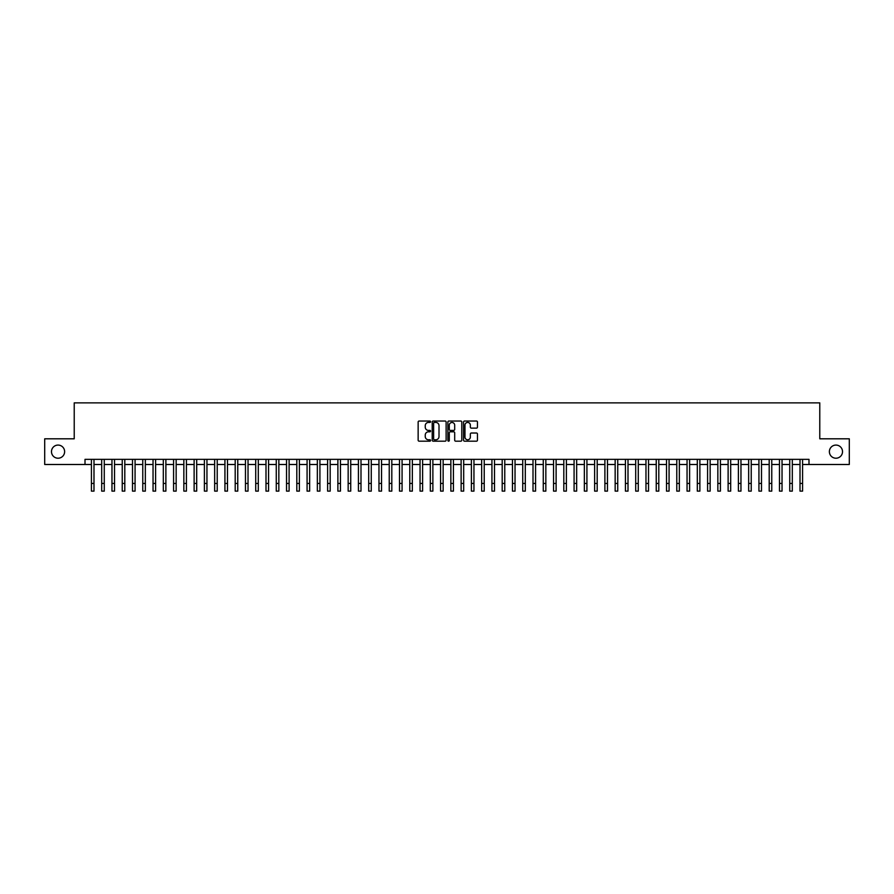<?xml version="1.0" encoding="UTF-8"?>
<svg xmlns="http://www.w3.org/2000/svg" width="894" height="894" viewBox="0 0 894 894"><rect width="100%" height="100%" fill="white"/><g stroke="black" fill="none" stroke-linecap="round" stroke-linejoin="round"><path stroke-width="1.34" d="M430.573 421.733A0.704 0.704 0 0 0 429.869 421.029L419.152 421.029A1.006 1.006 0 0 0 418.146 422.035L418.146 440.183A1.006 1.006 0 0 0 419.152 441.189L429.869 441.189A0.704 0.704 0 0 0 430.573 440.485A0.704 0.704 0 0 0 429.869 439.781L428.483 439.781A3.23 3.23 0 0 1 425.253 436.551L425.253 435.043A3.23 3.23 0 0 1 428.483 431.813L429.869 431.813A0.704 0.704 0 0 0 430.573 431.109A0.704 0.704 0 0 0 429.869 430.405L428.483 430.405A3.23 3.23 0 0 1 425.253 427.176L425.253 425.667A3.23 3.23 0 0 1 428.483 422.437L429.869 422.437A0.704 0.704 0 0 0 430.573 421.733M829.375 451.649A6.571 6.571 0 0 0 835.946 458.22A6.571 6.571 0 0 0 842.517 451.649A6.571 6.571 0 0 0 835.946 445.078A6.571 6.571 0 0 0 829.375 451.649M51.483 451.649A6.571 6.571 0 0 0 58.054 458.22A6.571 6.571 0 0 0 64.625 451.649A6.571 6.571 0 0 0 58.054 445.078A6.571 6.571 0 0 0 51.483 451.649M476.457 428.137A1.006 1.006 0 0 0 477.463 427.131L477.463 422.035A1.006 1.006 0 0 0 476.457 421.029L464.567 421.029A1.006 1.006 0 0 0 463.561 422.035L463.561 440.183A1.006 1.006 0 0 0 464.567 441.189L476.457 441.189A1.006 1.006 0 0 0 477.463 440.183L477.463 434.037A1.006 1.006 0 0 0 476.457 433.02L471.373 433.02A1.006 1.006 0 0 0 470.356 434.037L470.356 437.077A2.693 2.693 0 0 1 467.663 439.781A2.693 2.693 0 0 1 464.969 437.077L464.969 425.131A2.693 2.693 0 0 1 467.663 422.437A2.693 2.693 0 0 1 470.356 425.131L470.356 427.131A1.006 1.006 0 0 0 471.373 428.137L476.457 428.137M85.008 464.489L44.7 464.489L44.7 438.809L74.224 438.809L74.224 402.87L819.776 402.87L819.776 438.809L849.3 438.809L849.3 464.489L808.992 464.489L808.992 459.348L85.008 459.348L85.008 464.489L91.423 464.489M446.117 422.035A1.006 1.006 0 0 0 445.111 421.029L433.21 421.029A1.006 1.006 0 0 0 432.204 422.035L432.204 440.183A1.006 1.006 0 0 0 433.21 441.189L445.111 441.189A1.006 1.006 0 0 0 446.117 440.183L446.117 422.035M448.889 421.029L460.79 421.029A1.006 1.006 0 0 1 461.796 422.035L461.796 440.183A1.006 1.006 0 0 1 460.79 441.189L455.694 441.189A1.006 1.006 0 0 1 454.688 440.183L454.688 432.819A1.006 1.006 0 0 0 453.683 431.813L450.297 431.813A1.006 1.006 0 0 0 449.291 432.819L449.291 440.485A0.704 0.704 0 0 1 448.587 441.189A0.704 0.704 0 0 1 447.883 440.485L447.883 422.035A1.006 1.006 0 0 1 448.889 421.029M93.993 464.489L101.692 464.489M104.263 464.489L111.962 464.489M114.533 464.489L122.232 464.489M124.802 464.489L132.502 464.489M135.072 464.489L142.772 464.489M145.342 464.489L153.042 464.489M155.612 464.489L163.311 464.489M165.882 464.489L173.581 464.489M176.152 464.489L183.851 464.489M186.421 464.489L194.121 464.489M196.691 464.489L204.391 464.489M206.95 464.489L214.661 464.489M217.22 464.489L224.93 464.489M227.489 464.489L235.2 464.489M237.759 464.489L245.47 464.489M248.029 464.489L255.729 464.489M258.299 464.489L265.999 464.489M268.569 464.489L276.268 464.489M278.839 464.489L286.538 464.489M289.108 464.489L296.808 464.489M299.378 464.489L307.078 464.489M309.648 464.489L317.348 464.489M319.918 464.489L327.617 464.489M330.188 464.489L337.887 464.489M340.458 464.489L348.157 464.489M350.727 464.489L358.427 464.489M360.997 464.489L368.697 464.489M371.267 464.489L378.967 464.489M381.537 464.489L389.236 464.489M391.807 464.489L399.506 464.489M402.077 464.489L409.776 464.489M412.346 464.489L420.046 464.489M422.605 464.489L430.316 464.489M432.875 464.489L440.586 464.489M443.145 464.489L450.855 464.489M453.414 464.489L461.125 464.489M463.684 464.489L471.395 464.489M473.954 464.489L481.654 464.489M484.224 464.489L491.923 464.489M494.494 464.489L502.193 464.489M504.764 464.489L512.463 464.489M515.033 464.489L522.733 464.489M525.303 464.489L533.003 464.489M535.573 464.489L543.273 464.489M545.843 464.489L553.542 464.489M556.113 464.489L563.812 464.489M566.383 464.489L574.082 464.489M576.652 464.489L584.352 464.489M586.922 464.489L594.622 464.489M597.192 464.489L604.892 464.489M607.462 464.489L615.161 464.489M617.732 464.489L625.431 464.489M628.001 464.489L635.701 464.489M638.271 464.489L645.971 464.489M648.53 464.489L656.241 464.489M658.8 464.489L666.511 464.489M669.07 464.489L676.78 464.489M679.339 464.489L687.05 464.489M689.609 464.489L697.309 464.489M699.879 464.489L707.579 464.489M710.149 464.489L717.848 464.489M720.419 464.489L728.118 464.489M730.689 464.489L738.388 464.489M740.958 464.489L748.658 464.489M751.228 464.489L758.928 464.489M761.498 464.489L769.198 464.489M771.768 464.489L779.467 464.489M782.038 464.489L789.737 464.489M792.308 464.489L800.007 464.489M802.577 464.489L808.992 464.489M434.328 422.437A0.704 0.704 0 0 0 433.624 423.141L433.624 439.077A0.704 0.704 0 0 0 434.328 439.781L435.791 439.781A3.23 3.23 0 0 0 439.01 436.551L439.01 425.667A3.23 3.23 0 0 0 435.791 422.437L434.328 422.437M454.688 425.186A2.693 2.693 0 0 0 451.984 422.493A2.693 2.693 0 0 0 449.291 425.186L449.291 429.399A1.006 1.006 0 0 0 450.297 430.405L453.683 430.405A1.006 1.006 0 0 0 454.688 429.399L454.688 425.186M91.423 483.43L93.993 483.43L93.993 491.13L91.423 491.13L91.423 459.348M93.993 483.43L93.993 459.348M101.692 483.43L104.263 483.43L104.263 491.13L101.692 491.13L101.692 459.348M104.263 483.43L104.263 459.348M111.962 483.43L114.533 483.43L114.533 491.13L111.962 491.13L111.962 459.348M114.533 483.43L114.533 459.348M122.232 483.43L124.802 483.43L124.802 491.13L122.232 491.13L122.232 459.348M124.802 483.43L124.802 459.348M132.502 483.43L135.072 483.43L135.072 491.13L132.502 491.13L132.502 459.348M135.072 483.43L135.072 459.348M142.772 483.43L145.342 483.43L145.342 491.13L142.772 491.13L142.772 459.348M145.342 483.43L145.342 459.348M153.042 483.43L155.612 483.43L155.612 491.13L153.042 491.13L153.042 459.348M155.612 483.43L155.612 459.348M163.311 483.43L165.882 483.43L165.882 491.13L163.311 491.13L163.311 459.348M165.882 483.43L165.882 459.348M173.581 483.43L176.152 483.43L176.152 491.13L173.581 491.13L173.581 459.348M176.152 483.43L176.152 459.348M183.851 483.43L186.421 483.43L186.421 491.13L183.851 491.13L183.851 459.348M186.421 483.43L186.421 459.348M194.121 483.43L196.691 483.43L196.691 491.13L194.121 491.13L194.121 459.348M196.691 483.43L196.691 459.348M204.391 483.43L206.95 483.43L206.95 491.13L204.391 491.13L204.391 459.348M206.95 483.43L206.95 459.348M214.661 483.43L217.22 483.43L217.22 491.13L214.661 491.13L214.661 459.348M217.22 483.43L217.22 459.348M224.93 483.43L227.489 483.43L227.489 491.13L224.93 491.13L224.93 459.348M227.489 483.43L227.489 459.348M235.2 483.43L237.759 483.43L237.759 491.13L235.2 491.13L235.2 459.348M237.759 483.43L237.759 459.348M245.47 483.43L248.029 483.43L248.029 491.13L245.47 491.13L245.47 459.348M248.029 483.43L248.029 459.348M255.729 483.43L258.299 483.43L258.299 491.13L255.729 491.13L255.729 459.348M258.299 483.43L258.299 459.348M265.999 483.43L268.569 483.43L268.569 491.13L265.999 491.13L265.999 459.348M268.569 483.43L268.569 459.348M276.268 483.43L278.839 483.43L278.839 491.13L276.268 491.13L276.268 459.348M278.839 483.43L278.839 459.348M286.538 483.43L289.108 483.43L289.108 491.13L286.538 491.13L286.538 459.348M289.108 483.43L289.108 459.348M296.808 483.43L299.378 483.43L299.378 491.13L296.808 491.13L296.808 459.348M299.378 483.43L299.378 459.348M307.078 483.43L309.648 483.43L309.648 491.13L307.078 491.13L307.078 459.348M309.648 483.43L309.648 459.348M317.348 483.43L319.918 483.43L319.918 491.13L317.348 491.13L317.348 459.348M319.918 483.43L319.918 459.348M327.617 483.43L330.188 483.43L330.188 491.13L327.617 491.13L327.617 459.348M330.188 483.43L330.188 459.348M337.887 483.43L340.458 483.43L340.458 491.13L337.887 491.13L337.887 459.348M340.458 483.43L340.458 459.348M348.157 483.43L350.727 483.43L350.727 491.13L348.157 491.13L348.157 459.348M350.727 483.43L350.727 459.348M358.427 483.43L360.997 483.43L360.997 491.13L358.427 491.13L358.427 459.348M360.997 483.43L360.997 459.348M368.697 483.43L371.267 483.43L371.267 491.13L368.697 491.13L368.697 459.348M371.267 483.43L371.267 459.348M378.967 483.43L381.537 483.43L381.537 491.13L378.967 491.13L378.967 459.348M381.537 483.43L381.537 459.348M389.236 483.43L391.807 483.43L391.807 491.13L389.236 491.13L389.236 459.348M391.807 483.43L391.807 459.348M399.506 483.43L402.077 483.43L402.077 491.13L399.506 491.13L399.506 459.348M402.077 483.43L402.077 459.348M409.776 483.43L412.346 483.43L412.346 491.13L409.776 491.13L409.776 459.348M412.346 483.43L412.346 459.348M420.046 483.43L422.605 483.43L422.605 491.13L420.046 491.13L420.046 459.348M422.605 483.43L422.605 459.348M430.316 483.43L432.875 483.43L432.875 491.13L430.316 491.13L430.316 459.348M432.875 483.43L432.875 459.348M440.586 483.43L443.145 483.43L443.145 491.13L440.586 491.13L440.586 459.348M443.145 483.43L443.145 459.348M450.855 483.43L453.414 483.43L453.414 491.13L450.855 491.13L450.855 459.348M453.414 483.43L453.414 459.348M461.125 483.43L463.684 483.43L463.684 491.13L461.125 491.13L461.125 459.348M463.684 483.43L463.684 459.348M471.395 483.43L473.954 483.43L473.954 491.13L471.395 491.13L471.395 459.348M473.954 483.43L473.954 459.348M481.654 483.43L484.224 483.43L484.224 491.13L481.654 491.13L481.654 459.348M484.224 483.43L484.224 459.348M491.923 483.43L494.494 483.43L494.494 491.13L491.923 491.13L491.923 459.348M494.494 483.43L494.494 459.348M502.193 483.43L504.764 483.43L504.764 491.13L502.193 491.13L502.193 459.348M504.764 483.43L504.764 459.348M512.463 483.43L515.033 483.43L515.033 491.13L512.463 491.13L512.463 459.348M515.033 483.43L515.033 459.348M522.733 483.43L525.303 483.43L525.303 491.13L522.733 491.13L522.733 459.348M525.303 483.43L525.303 459.348M533.003 483.43L535.573 483.43L535.573 491.13L533.003 491.13L533.003 459.348M535.573 483.43L535.573 459.348M543.273 483.43L545.843 483.43L545.843 491.13L543.273 491.13L543.273 459.348M545.843 483.43L545.843 459.348M553.542 483.43L556.113 483.43L556.113 491.13L553.542 491.13L553.542 459.348M556.113 483.43L556.113 459.348M563.812 483.43L566.383 483.43L566.383 491.13L563.812 491.13L563.812 459.348M566.383 483.43L566.383 459.348M574.082 483.43L576.652 483.43L576.652 491.13L574.082 491.13L574.082 459.348M576.652 483.43L576.652 459.348M584.352 483.43L586.922 483.43L586.922 491.13L584.352 491.13L584.352 459.348M586.922 483.43L586.922 459.348M594.622 483.43L597.192 483.43L597.192 491.13L594.622 491.13L594.622 459.348M597.192 483.43L597.192 459.348M604.892 483.43L607.462 483.43L607.462 491.13L604.892 491.13L604.892 459.348M607.462 483.43L607.462 459.348M615.161 483.43L617.732 483.43L617.732 491.13L615.161 491.13L615.161 459.348M617.732 483.43L617.732 459.348M625.431 483.43L628.001 483.43L628.001 491.13L625.431 491.13L625.431 459.348M628.001 483.43L628.001 459.348M635.701 483.43L638.271 483.43L638.271 491.13L635.701 491.13L635.701 459.348M638.271 483.43L638.271 459.348M645.971 483.43L648.53 483.43L648.53 491.13L645.971 491.13L645.971 459.348M648.53 483.43L648.53 459.348M656.241 483.43L658.8 483.43L658.8 491.13L656.241 491.13L656.241 459.348M658.8 483.43L658.8 459.348M666.511 483.43L669.07 483.43L669.07 491.13L666.511 491.13L666.511 459.348M669.07 483.43L669.07 459.348M676.78 483.43L679.339 483.43L679.339 491.13L676.78 491.13L676.78 459.348M679.339 483.43L679.339 459.348M687.05 483.43L689.609 483.43L689.609 491.13L687.05 491.13L687.05 459.348M689.609 483.43L689.609 459.348M697.309 483.43L699.879 483.43L699.879 491.13L697.309 491.13L697.309 459.348M699.879 483.43L699.879 459.348M707.579 483.43L710.149 483.43L710.149 491.13L707.579 491.13L707.579 459.348M710.149 483.43L710.149 459.348M717.848 483.43L720.419 483.43L720.419 491.13L717.848 491.13L717.848 459.348M720.419 483.43L720.419 459.348M728.118 483.43L730.689 483.43L730.689 491.13L728.118 491.13L728.118 459.348M730.689 483.43L730.689 459.348M738.388 483.43L740.958 483.43L740.958 491.13L738.388 491.13L738.388 459.348M740.958 483.43L740.958 459.348M748.658 483.43L751.228 483.43L751.228 491.13L748.658 491.13L748.658 459.348M751.228 483.43L751.228 459.348M758.928 483.43L761.498 483.43L761.498 491.13L758.928 491.13L758.928 459.348M761.498 483.43L761.498 459.348M769.198 483.43L771.768 483.43L771.768 491.13L769.198 491.13L769.198 459.348M771.768 483.43L771.768 459.348M779.467 483.43L782.038 483.43L782.038 491.13L779.467 491.13L779.467 459.348M782.038 483.43L782.038 459.348M789.737 483.43L792.308 483.43L792.308 491.13L789.737 491.13L789.737 459.348M792.308 483.43L792.308 459.348M800.007 483.43L802.577 483.43L802.577 491.13L800.007 491.13L800.007 459.348M802.577 483.43L802.577 459.348"/></g></svg>
